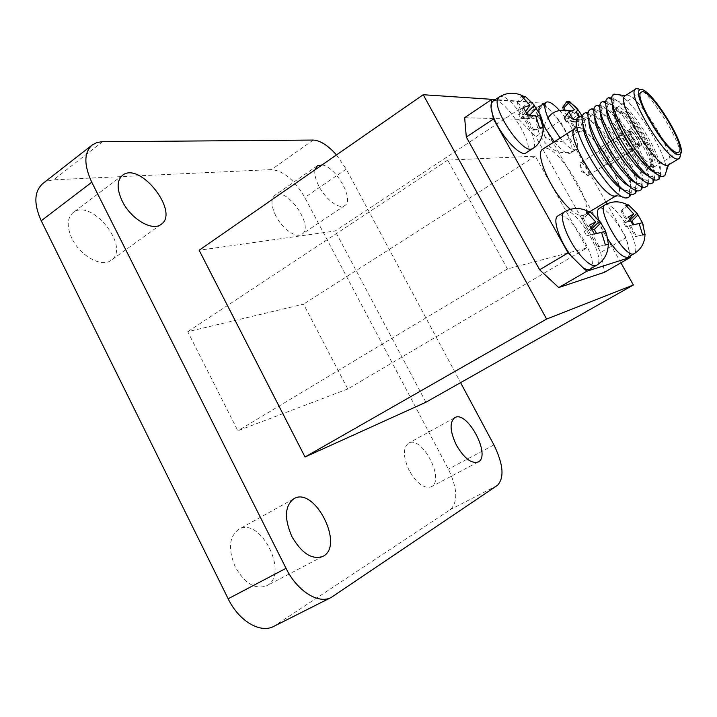 <?xml version="1.0" encoding="UTF-8"?>
<svg xmlns="http://www.w3.org/2000/svg" width="717" height="717" viewBox="0 0 717 717"><rect width="100%" height="100%" fill="white"/><g stroke="black" fill="none" stroke-linecap="round" stroke-linejoin="round"><path stroke-width="0.54" stroke-dasharray="3.58 2.69" d="M464.661 117.678L518.83 119.327L543.352 103.203L494.766 99.995M628.128 257.134L629.768 253.289L627.366 242.31C621.37 225.461 604.072 204.65 599.045 208.522M598.713 219.976C600.577 226.007 603.651 232.442 607.944 239.272M630.18 255.951L626.058 237.623L606.976 203.87M543.871 103.705L560.111 120.976L605.892 201.961M526.197 152.775C537.293 147.084 502.527 93.443 492.794 101.312M589.992 269.153C601.653 263.686 568.276 208.154 557.987 215.835M554.259 141.823C561.689 150.794 567.057 154.576 570.373 153.169C579.703 148.589 548.406 99.466 540.331 106.035M539.112 112.264L542.635 122.93M570.373 209.328C575.634 214.016 579.748 216.122 582.733 215.647L583.996 215.172C597.736 208.468 555.03 139.725 542.93 149.064M560.111 120.976L535.733 136.732L600.685 252.465L626.058 237.623M620.895 262.825L530.302 101.904L495.402 99.564M600.685 252.465L604.521 272.263M518.83 119.327L535.733 136.732M530.302 101.904L335.162 230.991L199.147 250.242M336.479 154.926L346.23 169.104L460.583 382.645M322.041 164.946C335.861 166.452 354.79 200.124 344.796 205.546C339.544 209.687 325.841 199.693 319.047 186.465C315.614 179.806 314.252 174.276 314.96 169.857M425.925 402.228L335.162 230.991M42.796 183.561L47.743 180.899L53.667 179.806L271.537 169.57C283.547 170.825 294.633 180.128 304.806 197.48L448.376 469.151C457.482 488.304 458.163 501.775 450.446 509.563L273.795 626.371M347.772 388.981L237.856 430.783L187.755 331.702L303.542 304.16L347.772 388.981L586.721 248.037L507.457 268.956L237.856 430.783M275.902 216.041C271.044 205.922 270.703 198.994 274.88 195.257C286.54 186.053 314.808 226.832 301.982 234.226C296.372 238.591 282.48 229.073 275.902 216.041M409.317 470.773C403.053 457.15 402.784 447.955 408.511 443.205C421.677 434.735 445.571 480.247 431.267 486.78C424.204 488.94 416.882 483.599 409.317 470.773M71.96 238.528C66.618 226.689 66.986 218.058 73.071 212.644C91.4 197.534 131.059 247.562 111.144 260.28C101.993 267.817 80.25 256.103 71.96 238.528M235.319 567.075C227.916 549.294 229.019 536.737 238.636 529.415C260.468 515.81 289.901 574.828 266.545 585.861C255.288 589.777 244.882 583.521 235.319 567.075M507.457 268.956L447.731 160.115L535.294 156.172L586.721 248.037M447.731 160.115L187.755 331.702M535.294 156.172L303.542 304.16M491.324 103.517L492.525 114.209M572.408 257.52L582.912 267.665M615.939 195.607L617.122 195.194C629.777 189.145 586.551 119.56 575.518 128.226C563.239 133.048 603.239 199.819 615.939 195.607M616.244 196.135L616.925 195.956C631.713 191.627 585.18 116.728 574.747 128.065L578.359 117.077M630.915 194.02C635.459 178.488 598.623 119.183 582.679 116.387M623.951 190.041L627.536 190.74L629.508 189.647C638.981 180.478 598.39 115.15 585.986 119.587L584.238 120.707L583.163 124.382M636.768 190.408C640.935 174.831 604.323 115.894 588.514 112.739M630.144 186.563L633.443 187.182L635.307 186.187C644.933 177.431 603.759 111.162 591.65 115.912L590.118 116.898L589.024 120.375M642.638 186.779C646.429 171.148 610.059 112.605 594.375 109.083M636.364 183.068L639.376 183.606L641.132 182.718C650.911 174.374 609.154 107.156 597.342 112.228L596.015 113.08L594.913 116.351M648.544 183.122C651.941 167.446 615.822 109.307 600.263 105.408M642.602 179.546L645.336 180.021L646.994 179.223C656.915 171.309 614.568 103.131 603.069 108.527L601.939 109.253L600.837 112.318M654.469 179.447C657.471 163.709 621.621 106.008 606.179 101.724M648.849 176.006L651.323 176.409L652.873 175.71C662.947 168.235 619.999 99.089 608.832 104.807L607.899 105.408L606.779 108.285M660.411 175.746C663.01 159.945 627.456 102.701 612.13 98.032M655.132 172.447L657.337 172.788L658.789 172.17C669.015 165.143 625.448 95.02 614.621 101.079L612.748 104.234M666.416 171.005C667.204 154.245 634.42 101.473 619.04 94.752M668.486 164.919L668.486 164.928C679.151 159.389 635.101 88.478 625.421 95.594L625.412 95.594M678.927 158.627C689.673 153.77 644.798 81.541 635.683 89.016M652.649 167.635L653.617 167.33C663.566 162.786 625.152 100.945 616.665 107.855L616.396 108.061C607.747 112.927 642.737 170.476 652.649 167.635M650.229 166.443L651.153 166.156C660.5 161.899 624.588 104.09 616.629 110.588L616.369 110.785C608.303 115.428 640.908 169.051 650.229 166.443M649.01 167.186L650.122 166.756C658.663 161.684 623.969 105.829 615.634 111.243L615.428 111.35C606.322 114.72 639.412 169.804 649.01 167.186M650.202 162.463L651.197 162.105C658.86 157.686 627.635 107.433 620.286 112.336C611.637 114.577 641.491 164.668 650.202 162.463M640.604 145.73L640.935 145.641C643.758 144.422 632.842 126.837 630.494 128.836C627.796 129.876 637.619 146.295 640.604 145.73M609.02 165.215L609.378 165.107C612.443 163.7 601.688 146.376 599.062 148.5L599.062 148.509C596.132 149.701 605.802 165.932 609.02 165.215M638.65 145.345L638.937 145.264C641.374 144.198 631.982 129.078 629.947 130.79C627.617 131.686 636.069 145.82 638.65 145.345M638.202 144.556L638.444 144.493C640.693 143.624 632.197 129.938 630.413 131.578C628.397 132.457 635.907 144.977 638.202 144.556M635.092 145.157L635.307 145.094C637.18 144.278 630.055 132.806 628.495 134.124L628.477 134.133C626.757 134.895 633.12 145.515 635.092 145.157M612.91 160.187L613.187 160.097C615.518 159.04 607.218 145.685 605.238 147.299L605.238 147.308C603.015 148.213 610.454 160.698 612.91 160.187M588.11 175.504L588.397 175.414C590.898 174.267 582.661 161.002 580.528 162.741L580.313 162.965C578.727 164.865 585.699 176.086 588.101 175.504L581.12 171.157L580.313 162.965M559.502 110.454C571.422 123.503 581.568 146.895 576.217 149.477L574.935 149.853C571.377 149.683 566.457 145.739 560.183 138.04M577.104 119.165L579.811 119.022L583.297 130.422L586.139 130.449L585.726 126.049L583.638 119.183L579.694 112.408L577.848 114.299M592.43 229.906L590.127 230.417L583.477 218.568L588.523 213.469M590.127 230.417L591.776 228.75M583.477 218.568L582.007 218.855L588.675 230.749L584.355 231.716L586.649 235.812L590.951 234.8L597.646 246.738L599.071 246.352L592.394 234.459L594.402 233.984M592.394 234.459L590.951 234.8M599.071 246.352L605.399 244.909M597.646 246.738L605.417 245.026M586.649 235.812L594.429 234.029M584.355 231.716L589.464 225.201M588.675 230.749L591.113 227.648M582.007 218.855L587.044 212.357M631.148 221.203L628.397 221.822L622.293 211.04L627.052 206.236M628.397 221.822L630.36 219.841M630.485 225.496L632.959 224.914L630.485 225.496L636.606 236.305L642.656 234.925M622.293 211.04L621.074 211.282L627.196 222.091L623.62 222.888L625.726 226.608L629.284 225.774L635.432 236.619L636.606 236.305M635.432 236.619L642.665 235.015M629.284 225.774L632.968 224.932M625.726 226.608L632.977 224.95M623.62 222.888L628.433 216.937M627.196 222.091L629.777 218.9M621.074 211.282L625.816 205.34M568.715 102.836L569.432 102.11M573.268 119.667L566.385 121.791L570.436 121.908L576.423 132.475L577.768 132.484L571.799 121.944L575.742 122.051L573.734 118.502L569.764 118.359L564.933 109.835M569.764 118.359L575.204 112.802M573.734 118.502L577.606 114.55M575.742 122.051L584.032 120.026M571.799 121.944L583.244 119.147M577.768 132.484L586.139 130.449M576.423 132.475L583.297 130.422M570.436 121.908L579.811 119.022M562.433 107.783L568.402 118.314L564.342 118.171M570.849 114.89L574.541 109.746M527.595 114.792L525.158 114.693L518.687 103.185L523.903 97.817M525.158 114.693L526.753 113.053M518.687 103.185L517.02 103.078L523.509 114.63L518.597 114.433L520.829 118.413L525.713 118.565L532.22 130.162L533.842 130.18L527.362 118.619L532.122 118.78L530.419 115.751M532.122 118.78L540.806 116.638M527.362 118.619L536.235 116.432M533.842 130.18L542.984 127.94M532.22 130.162L539.551 127.895M525.713 118.565L535.707 115.383M520.829 118.413L528.16 116.064M518.597 114.433L523.338 107.487M523.509 114.63L525.794 111.287M517.02 103.078L521.707 96.159M102.594 141.715L53.667 179.806M333.1 596.356L275.74 625.242M497.401 485.373L450.446 509.563M493.923 444.907L448.376 469.151M346.23 169.104L304.806 197.48M313.239 140.057L271.537 169.57M499.023 97.127C508.595 89.365 543.423 143.14 532.498 148.733M564.449 211.891C574.577 204.309 608.052 259.966 596.553 265.335M605.023 204.91C609.979 201.092 627.258 221.983 633.317 238.842C636.266 246.917 636.553 251.855 634.195 253.639M293.809 498.763L238.636 529.415M322.82 556.419L266.545 585.861M122.517 175.306L73.071 212.644M161.074 224.403L111.144 260.28M454.703 417.706L408.511 443.205M478.158 461.999L431.267 486.78M317.344 165.735L274.88 195.257M344.796 205.546L301.982 234.226M583.996 215.172L589.67 211.748M615.482 196.18L617.122 195.194M573.914 129.257L575.518 128.226M616.925 195.956L628.379 197.587M585.986 119.587L582.527 117.66M629.508 189.647L629.705 193.599M627.725 190.713L633.711 194.217M584.238 120.707L583.746 113.788M591.65 115.912L588.379 114.102M635.307 186.187L635.486 189.924M633.747 187.128L639.77 190.632M590.118 116.898L589.643 109.943M597.342 112.228L594.259 110.535M641.132 182.718L641.294 186.232M639.779 183.534L645.847 187.029M596.015 113.08L595.567 106.098M603.069 108.527L600.183 106.941M646.994 179.223L647.128 182.521M645.838 179.913L651.941 183.409M601.939 109.253L601.509 102.235M608.832 104.807L606.134 103.338M652.873 175.71L652.999 178.775M651.923 176.274L658.063 179.77M607.899 105.408L607.487 98.363M614.621 101.079L612.121 99.726M658.789 172.17L658.887 175.011M658.027 172.627L664.202 176.113M613.877 101.554L613.483 94.483M653.617 167.33L678.649 152.174M616.665 107.855L641.348 92.135M650.857 166.299L653.312 167.482M616.369 110.785L616.396 108.061M649.934 166.891L651.153 166.156M615.428 111.35L616.629 110.588M620.286 112.336L615.634 111.243M651.197 162.105L650.122 166.756M638.937 145.264L609.378 165.107L640.935 145.641M629.947 130.79L599.062 148.5L630.494 128.836M588.397 175.414L613.187 160.097L635.307 145.094L638.444 144.493M580.528 162.741L605.238 147.308L628.495 134.124L630.413 131.578M546.112 102.235C539.238 107.9 536.029 114.863 536.486 123.127C538.001 130.306 539.363 134.617 540.573 136.06C543.378 139.887 542.491 142.127 554.868 150.382C562.164 153.805 569.28 153.501 576.217 149.477L570.373 153.169M585.726 126.049L585.242 124.059M583.647 119.183L582.374 116.315M578.44 116.199C582.885 132.385 562.478 150.991 544.795 136.427C542.814 130.171 543.898 124.041 548.039 118.018M578.843 116.71L580.008 117.642L579.417 116.423M570.804 110.803L577.14 114.164M544.795 136.427L546.022 138.471L544.795 136.427"/><path stroke-width="1.08" d="M494.766 99.995L491.288 99.762L464.661 117.678L466.301 137.046L539.641 269.762L568.088 252.922L582.912 267.665C585.968 269.583 588.325 270.085 589.992 269.153L595.908 265.622C591.928 266.419 586.309 262.413 579.058 253.603C566.484 238.205 558.373 214.562 564.449 211.891L557.987 215.835C551.821 218.56 559.825 242.194 572.408 257.52M644.977 234.405L642.459 222.736L637.046 213.334L628.406 204.874L625.816 205.34L633.747 213.989L628.433 216.937L632.977 224.95L639.161 223.507L642.665 235.015L644.977 234.405C644.834 242.803 641.24 249.211 634.195 253.639L633.711 253.845C624.695 258.317 595.585 208.575 605.023 204.91L599.045 208.522C597.028 209.902 596.92 213.72 598.713 219.976M607.944 239.272C616.79 252.384 623.512 258.344 628.128 257.134L634.195 253.639M605.892 201.961L606.976 203.87M543.871 103.705L543.352 103.203M491.288 99.762L491.324 103.517C490.634 105.937 491.037 109.504 492.525 114.209C498.028 132.726 520.39 158.081 526.197 152.775L532.498 148.733L530.759 149.235C520.56 151.099 493.135 109.925 497.58 99.313L499.023 97.127L492.794 101.312L491.324 103.517M492.525 114.209L493.466 118.995L568.088 252.922M582.912 267.665L586.972 271.16L630.377 257.358L630.18 255.951M542.635 122.93L545.933 129.418L554.259 141.823M560.183 138.04L551.839 125.592C545.144 113.062 543.235 105.274 546.112 102.235L540.331 106.035C539.032 106.923 538.619 109.002 539.112 112.264M573.914 129.257L542.93 149.064C533.789 152.748 552.162 193.653 570.373 209.328M630.377 257.358L604.521 272.263L558.722 287.562L586.972 271.16M493.466 118.995L466.301 137.046M495.402 99.564L423.209 94.725L546.614 319.047L633.38 284.999L620.895 262.825M558.722 287.562L539.641 269.762M423.209 94.725L199.147 250.242L305.039 456.998L425.925 402.228L633.38 284.999M460.583 382.645L493.923 444.907C503.361 464.338 504.526 477.827 497.401 485.373L331.254 597.44C318.599 604.494 297.17 591.14 286.029 568.312L91.767 182.226C83.808 164.937 83.925 152.542 92.126 145.04L96.867 142.566L101.724 141.733L313.239 140.057C320.257 140.451 328.001 145.408 336.479 154.926M291.891 536.576C284.093 518.445 284.73 505.843 293.809 498.763C314.503 485.759 345.056 545.978 322.82 556.419C312.038 560.031 301.732 553.416 291.891 536.576M122.257 201.154C116.683 189.1 116.763 180.487 122.517 175.306C139.878 160.913 180.003 212.42 161.074 224.403C152.425 231.609 130.888 219.061 122.257 201.154M456.478 445.293C449.962 431.464 449.371 422.268 454.703 417.706C467.036 409.676 491.638 455.904 478.158 461.999C471.445 463.926 464.222 458.36 456.478 445.293M314.96 169.857L317.344 165.735L322.041 164.946M331.254 597.44L273.795 626.371C260.477 633.747 238.851 621.11 228.167 598.776L41.236 220.782C33.609 203.816 34.129 191.403 42.796 183.561L92.126 145.04M546.614 319.047L305.039 456.998M574.747 128.065C563.813 134.859 603.741 200.41 616.244 196.135M582.679 116.387L579.999 116.244L578.359 117.077C565.444 124.641 613.214 203.028 627.59 197.793L629.849 196.485L630.915 194.02M583.163 124.382C581.299 138.677 610.31 185.38 623.951 190.041M588.514 112.739L585.628 112.578L583.746 113.788C572.605 123.109 619.712 199.317 633.496 194.253L635.629 193.07L636.768 190.408M589.024 120.375C586.927 134.384 616.656 182.235 630.144 186.563M594.375 109.083L591.283 108.885L589.643 109.943C578.359 118.708 625.762 195.642 639.43 190.695L641.446 189.629L642.638 186.779M594.913 116.351C592.583 130.055 623.037 179.08 636.364 183.068M600.263 105.408L596.974 105.184L595.567 106.098C584.14 114.299 631.847 191.941 645.381 187.128L647.281 186.169L648.544 183.122M600.837 112.318C598.265 125.699 629.463 175.925 642.602 179.546M606.179 101.724L602.692 101.473L601.509 102.235C589.948 109.862 637.96 188.221 651.368 183.534L653.151 182.683L654.469 179.447M606.779 108.285C603.965 121.316 635.916 172.761 648.849 176.006M612.13 98.032L608.446 97.736L607.487 98.363C595.782 105.408 644.108 184.484 657.381 179.931L659.04 179.178L660.411 175.746M612.748 104.234C609.683 116.898 642.414 169.588 655.132 172.447M619.04 94.752L613.483 94.483C601.644 100.936 650.283 180.72 663.422 176.301L664.784 175.799L666.416 171.005M614.021 94.097L625.314 95.657C614.397 99.475 656.046 168.594 667.348 165.313L668.486 164.919L664.784 175.799M640.442 89.759C640.639 89.455 635.199 87.976 635.683 89.016L635.683 89.025C625.099 92.618 666.953 161.997 677.923 158.932L678.927 158.627C679.653 159.524 680.729 153.994 680.37 154.038C688.248 147.657 649.647 85.52 640.442 89.759C628.988 90.692 668.504 157.274 679.017 154.648L680.37 154.038M677.744 152.434L678.649 152.174C687.845 148.096 649.082 85.69 641.348 92.135C632.331 95.218 668.271 154.836 677.744 152.434M546.112 102.235C548.872 100.927 553.327 103.669 559.502 110.454M540.788 115.67L533.331 104.153L525.256 96.436L521.707 96.159L529.98 105.202L523.338 107.487L528.16 116.064L535.707 115.383L539.551 127.895L542.984 127.94L539.847 115.545L540.806 116.638M579.721 111.897L569.818 101.715L566.878 101.491L574.541 109.746L568.841 111.861L573.268 119.667L577.104 119.165M599.313 221.132L590.172 211.793L587.044 212.357L595.639 221.894L589.464 225.201L594.429 234.029L601.536 232.371L605.417 245.026L608.419 244.219L606.77 235.14L605.166 231.519L605.82 231.349L599.69 221.096L591.776 228.75M588.523 213.469L590.172 211.793M594.402 233.984L596.58 233.473L594.33 229.476L592.43 229.906M594.33 229.476L600.98 222.763M596.58 233.473L605.82 231.349M601.536 232.371L605.166 231.519M605.399 244.909L608.419 244.219M591.113 227.648L595.639 221.894M627.052 206.236L628.406 204.874M630.36 219.841L636.786 213.361M642.154 222.808L632.959 224.923L633.953 224.672L631.892 221.033L631.148 221.203M631.892 221.033L637.96 214.912M633.953 224.672L642.405 222.727M642.656 234.925L645.148 234.351M632.968 224.932L639.161 223.507M629.777 218.9L633.747 213.989M564.933 109.835L563.813 107.864L568.715 102.836M575.204 112.802L578.01 109.934M568.841 111.861L564.342 118.171L566.385 121.791M568.402 118.314L570.849 114.89M563.813 107.864L562.433 107.783L566.878 101.491M523.903 97.817L525.256 96.436M526.753 113.053L534.165 105.453M530.419 115.751L529.935 114.89L527.595 114.792M529.935 114.89L536.45 108.204M536.235 116.432L539.847 115.545M525.794 111.287L529.98 105.202M91.767 182.226L41.236 220.782M286.029 568.312L228.167 598.776M589.67 211.748L615.482 196.18M582.527 117.66L579.999 116.244M629.705 193.599L629.849 196.485M588.379 114.102L585.628 112.578M635.486 189.924L635.629 193.07M594.259 110.535L591.283 108.885M641.294 186.232L641.446 189.629M600.183 106.941L596.974 105.184M647.128 182.521L647.281 186.169M606.134 103.338L602.692 101.473M652.999 178.775L653.151 182.683M612.121 99.726L608.446 97.736M658.887 175.011L659.04 179.178M668.387 164.982L678.927 158.627M625.314 95.657L635.683 89.025M533.331 104.153L534.532 105.524M540.43 115.607C545.628 126.488 543.549 142.271 532.498 148.733M499.023 97.127C506.785 92.35 514.815 91.982 523.132 96.024M568.142 101.366C572.82 104.431 575.894 106.967 577.382 108.966M577.14 114.164L578.44 116.199M582.374 116.315L578.26 109.988M579.417 116.423L576.495 112.121L578.843 116.71M548.039 118.018C552.189 111.35 559.78 108.948 570.804 110.803M635.952 212.071L637.046 213.334M642.459 222.736L643.292 225.228M605.023 204.91C612.417 200.841 619.891 200.823 627.456 204.856M598.175 219.393L599.69 221.096M605.605 231.412L606.779 235.14M608.276 244.255C608.124 253.468 604.216 260.495 596.553 265.335M564.449 211.891C572.524 207.401 580.707 207.374 589.016 211.802"/></g></svg>
